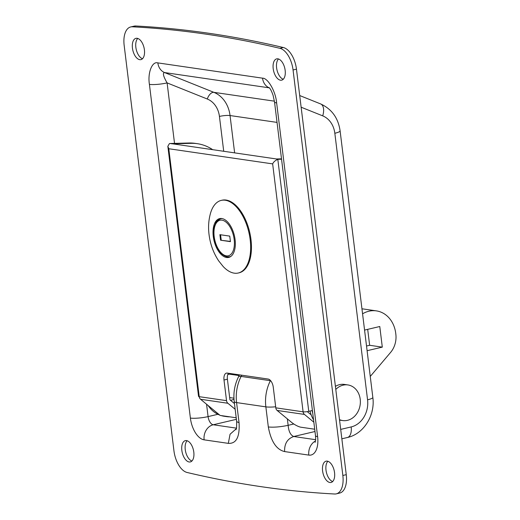 <?xml version="1.0" encoding="UTF-8"?>
<svg xmlns="http://www.w3.org/2000/svg" width="520" height="520" viewBox="0 0 520 520"><rect width="100%" height="100%" fill="white"/><g stroke="black" fill="none" stroke-linecap="round" stroke-linejoin="round"><path stroke-width="0.78" d="M273.195 68.64A10.933 5.746 -103.2 0 0 281.678 80.158A10.933 5.746 -103.2 0 0 285.161 70.389A10.933 5.746 -103.2 0 0 276.679 58.877A10.933 5.746 -103.2 0 0 273.195 68.64M278.506 58.981A10.933 5.746 -103.2 0 0 276.608 67.841A10.933 5.746 -103.2 0 0 283.264 79.248M334.555 472.687A10.933 5.746 -103.2 0 0 326.079 461.175A10.933 5.746 -103.2 0 0 322.595 470.945A10.933 5.746 -103.2 0 0 331.071 482.456A10.933 5.746 -103.2 0 0 334.555 472.687M144.41 49.855A10.933 5.746 -103.2 0 0 135.928 38.344A10.933 5.746 -103.2 0 0 132.444 48.113A10.933 5.746 -103.2 0 0 140.927 59.625A10.933 5.746 -103.2 0 0 144.41 49.855M193.804 452.16A10.933 5.746 -103.2 0 0 185.328 440.642A10.933 5.746 -103.2 0 0 181.844 450.411A10.933 5.746 -103.2 0 0 190.32 461.929A10.933 5.746 -103.2 0 0 193.804 452.16M173.947 450.834A20.572 10.809 -103.2 0 0 187.083 472.478A2571.836 1351.428 -103.2 0 0 334.64 494A20.572 10.809 -103.2 0 0 336.291 493.857A20.572 10.809 -103.2 0 0 342.849 475.469L293.059 69.966A20.572 10.809 -103.2 0 0 279.923 48.328A2571.836 1351.428 -103.2 0 0 132.359 26.799A20.572 10.809 -103.2 0 0 130.715 26.943A20.572 10.809 -103.2 0 0 124.156 45.331L173.947 450.834M287.352 418.88L288.139 425.328C280.442 426.94 273.839 427.492 268.327 426.978C271.017 441.48 276.445 449.676 284.622 451.575L308.822 455.104A20.572 10.809 -103.2 0 0 317.61 436.631L276.64 102.927A12.857 2.217 173 0 1 274.528 101.998L315.503 435.701C315.933 441.467 315.322 441.11 315.094 442.364M174.531 143.383L167.102 82.895A12.857 2.217 173 0 1 149.416 84.37L190.385 418.074A20.572 10.809 -103.2 0 0 204.119 439.835L228.319 443.365C236.321 443.826 239.895 436.943 239.05 422.708L236.685 421.662L234.214 401.544A14.404 2.483 173 0 0 236.581 402.591L239.05 422.708M327.899 461.279A10.933 5.746 -103.2 0 0 326.001 470.145A10.933 5.746 -103.2 0 0 332.657 481.553M137.755 38.447A10.933 5.746 -103.2 0 0 135.85 47.314A10.933 5.746 -103.2 0 0 142.513 58.721M187.148 440.752A10.933 5.746 -103.2 0 0 185.25 449.612A10.933 5.746 -103.2 0 0 191.906 461.019M336.291 493.857L339.697 493.058A20.572 10.809 -103.2 0 0 346.255 474.669L296.465 69.166A20.572 10.809 -103.2 0 0 283.329 47.522A2571.836 1351.428 -103.2 0 0 135.766 26A20.572 10.809 -103.2 0 0 134.121 26.143L130.715 26.943M223.717 151.281L219.433 116.428A23.146 19.286 -81.7 0 0 207.298 99.021L167.102 82.895C163.299 76.336 162.461 72.891 164.58 72.566L269.341 87.848M293.807 423.995L288.139 425.328C288.697 431.483 290.563 435.207 293.728 436.501C287.352 438.769 284.317 443.794 284.622 451.575M237.978 374.647A14.463 12.045 -81.7 0 1 238.778 375.518M227.773 374.575A11.83 9.854 -81.7 0 1 231.673 374.218A11.83 9.854 -81.7 0 1 233.656 374.771M230.536 374.134A11.83 9.854 -81.7 0 1 231.406 374.439M228.475 373.256A7.715 4.056 -103.2 0 0 227.403 379.21L229.938 399.848L234.468 403.591M314.704 429.221L300.918 427.213A7.715 1.924 -148.9 0 1 291.519 422.318L277.141 410.449A4.115 3.425 -81.7 0 1 275.795 407.836L303.101 411.821A4.115 3.425 98.3 0 0 304.447 414.427L277.141 410.449M313.839 422.188L304.447 414.427M310.017 411.053A30.862 25.714 98.3 0 0 311.175 414.869L307.249 411.632M236.21 417.775L220.123 415.428L200.571 399.276A4.115 3.425 -81.7 0 1 199.225 396.669A4.115 0.709 173 0 1 198.549 396.37L167.85 146.367M311.175 414.869A30.862 25.714 98.3 0 0 313.56 419.881M212.674 149.669A51.434 42.855 98.3 0 0 197.399 143.696L195.143 143.364A51.434 42.855 98.3 0 0 189.04 143.006L170.053 143.494A4.127 3.439 98.3 0 0 169.442 143.578L167.843 146.296L168.786 148.74L199.225 396.669L226.531 400.647L223.997 380.01A7.715 4.056 76.8 0 1 226.453 373.12A7.715 4.056 76.8 0 1 227.292 373.087L268.112 379.041A7.715 4.056 76.8 0 1 273.26 387.199L275.795 407.836M308.757 411.346A4.115 0.709 173 0 1 303.101 411.821L272.656 163.891C273.539 161.935 275.262 160.433 277.823 159.387L308.757 411.346L312.084 410.566A30.862 25.714 98.3 0 0 312.721 413.088M281.554 159.224L278.434 159.309A4.127 3.439 98.3 0 0 277.823 159.387M197.399 143.696A51.434 42.855 98.3 0 0 191.289 143.332L172.308 143.826A4.127 3.439 -81.7 0 1 172.796 143.852L276.432 158.97M226.531 400.647A4.115 3.425 98.3 0 0 227.877 403.26L235.17 409.279M281.508 158.841L276.185 158.977L278.434 159.309M208.136 405.522A30.862 25.714 98.3 0 0 219.719 415.09M221.111 415.571A30.862 25.714 98.3 0 0 224.315 416.286L226.564 416.618A30.862 25.714 98.3 0 0 229.833 416.839M223.366 415.896A30.862 25.714 98.3 0 0 226.564 416.618M230.315 397.67A11.83 9.854 -81.7 0 1 229.678 397.716M234 399.243A14.463 12.045 -81.7 0 1 230.458 400.276M361.959 308.854A28.288 23.569 -81.7 0 1 363.721 309.036L376.389 310.882A28.288 23.569 -81.7 0 1 395.74 333.372L395.844 334.23A20.572 17.141 -81.7 0 1 390.598 352.417L370.26 376.441M367.685 329.355L369.642 345.287L366.522 346.021M362.57 313.814A28.288 23.569 -81.7 0 1 376.389 310.882M364.566 330.083L379.776 326.514L382.304 347.132L367.094 350.701M369.642 345.287L382.304 347.132M339.501 419.647A18.005 15.002 98.3 0 0 342.706 420.563A18.005 15.002 98.3 0 0 360.21 399.25A18.005 15.002 98.3 0 0 347.9 384.937L344.383 384.423A18.005 15.002 98.3 0 0 335.413 386.393M347.9 384.937A18.005 15.002 98.3 0 0 335.79 389.441M213.272 236.425A19.929 10.472 -103.2 0 0 228.728 257.419A19.929 10.472 -103.2 0 0 235.086 239.603A19.929 10.472 -103.2 0 0 219.622 218.608A19.929 10.472 -103.2 0 0 213.272 236.425M238.284 273.007L239.089 272.818A37.291 19.598 -103.2 0 0 250.978 239.493A37.291 19.598 -103.2 0 0 222.047 200.207L221.24 200.395A37.291 19.598 -103.2 0 0 210.594 212.94C208.611 219.85 208.091 227.058 209.047 234.559C210.262 244.27 213.48 253.052 218.699 260.904L223.171 266.507A37.291 19.598 -103.2 0 0 238.284 273.007A37.291 19.598 -103.2 0 0 250.172 239.681A37.291 19.598 -103.2 0 0 221.24 200.395M220.578 240.208L230.425 241.644L229.749 236.113L219.895 234.676L220.578 240.208L230.399 241.397M220.565 234.774L221.214 240.052M268.327 426.978L265.856 406.861L236.581 402.591A38.837 32.357 98.3 0 1 241.105 376.428A14.404 2.958 -153.3 0 0 238.498 376.851C234.65 384.651 233.22 392.88 234.214 401.544M276.64 102.927C275.736 91.566 267.982 77.948 262.542 78.169L157.833 62.894C152.139 61.048 147.505 72.859 149.416 84.37M228.319 443.365L230.055 434.252L236.438 428.584M236.542 428.162L213.226 424.762A12.857 10.712 98.3 0 0 204.119 439.835M217.9 414.297L208.078 416.604A7.715 4.056 76.8 0 0 213.226 424.762L236.399 419.322M234.631 152.874L230.048 115.544L277.03 122.395M135.766 26L132.359 26.799M283.329 47.522L279.923 48.328M296.465 69.166L293.059 69.966M346.255 474.669L342.849 475.469M299.702 95.537L320.632 103.928A11.83 6.415 111.9 0 1 322.699 115.856L301.132 107.205M340.697 429.397L351.169 426.933A23.146 19.286 98.3 0 0 367.562 399.802L334.834 133.263A23.146 19.286 98.3 0 0 322.699 115.856M320.632 103.928C331.76 109.025 338.247 118.008 340.106 130.877A11.83 2.041 173 0 1 334.834 133.263M340.106 130.877L372.834 397.416A11.83 2.041 173 0 1 367.562 399.802M372.834 397.416C375.323 414.979 363.954 433.921 347.399 437.509A11.83 6.214 -103.2 0 0 351.169 426.933M190.385 418.074A12.857 2.217 173 0 0 208.078 416.604L206.557 404.216M219.433 116.428A7.715 1.333 173 0 1 230.048 115.544A30.862 25.714 98.3 0 0 213.863 92.339L164.58 72.566A12.857 10.712 98.3 0 1 157.833 62.894M274.417 101.166L213.863 92.339A7.715 4.186 111.9 0 0 207.298 99.021M262.542 78.169A12.857 10.712 98.3 0 0 269.282 87.835L269.36 87.867M314.983 431.516L293.728 436.501L315.627 439.699M315.471 440.973A12.857 10.712 98.3 0 0 308.822 455.104M317.61 436.631A12.857 2.217 173 0 1 315.503 435.701M275.665 406.79A14.404 2.483 173 0 1 265.856 406.861A38.837 32.357 -81.7 0 1 270.381 380.699L241.105 376.428A20.572 17.141 -81.7 0 0 241.69 375.187M272.656 163.891L168.786 148.74M170.053 143.494L172.308 143.826M227.877 403.26L200.571 399.276M189.04 143.006L191.289 143.332M227.403 379.21L223.997 380.01M231.01 256.308A19.546 10.27 76.8 0 1 229.71 256.789L227.247 256.887C221.358 255.307 217.165 249.775 214.656 240.292C213.408 234.793 213.415 229.886 214.682 225.569C216.339 222.749 214.74 221.644 220.772 218.738A19.546 10.27 76.8 0 1 222.15 218.595M221.982 220.161A18.259 9.594 -103.2 0 0 214.181 236.555A18.259 9.594 -103.2 0 0 226.369 255.866A18.259 9.594 -103.2 0 0 234.169 239.473A18.259 9.594 -103.2 0 0 221.982 220.161M347.399 437.509L341.854 438.809M274.528 101.998L273.084 95.323C270.582 88.224 269.276 88.003 269.074 87.581M239.395 374.849L238.498 376.851M235.995 429.722L236.587 427.934L236.685 421.662M229.613 374.179L239.103 375.563M339.553 420.101L342.706 420.563M229.658 397.579L233.942 398.203M220.772 218.738L221.708 218.517M229.71 256.789L230.639 256.575"/></g></svg>
